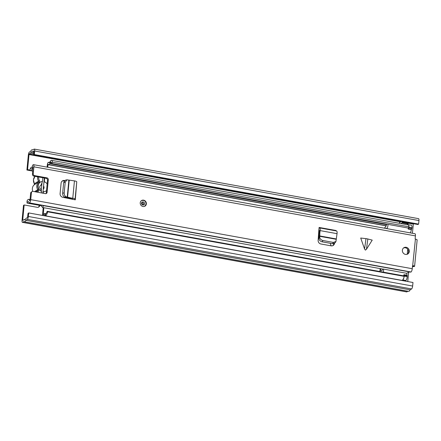 <?xml version="1.0" encoding="UTF-8"?>
<svg xmlns="http://www.w3.org/2000/svg" width="441" height="441" viewBox="0 0 441 441"><rect width="100%" height="100%" fill="white"/><g stroke="black" fill="none" stroke-linecap="round" stroke-linejoin="round"><path stroke-width="0.66" d="M32.772 171.086L26.907 170.022L28.356 154.951A2.459 0.744 -79.7 0 1 29.404 152.068L30.688 151.269A5.573 1.687 -79.7 0 1 32.199 149.775L32.877 149.896M39.756 205.39A2.459 2.26 57.9 0 1 37.226 207.325L24.156 204.96L23.5 205.374L22.05 220.445A2.459 0.744 -79.7 0 0 22.436 222.347A2.459 0.744 -79.7 0 0 22.645 222.297L23.924 221.492A5.573 1.687 -79.7 0 0 24.338 221.779A5.573 1.687 -79.7 0 0 25.848 220.285L27.32 219.364A2.459 0.744 -79.7 0 0 28.367 216.481L28.709 212.931L28.053 213.345L27.502 217.474L25.793 218.604A3.605 1.091 -79.7 0 1 24.685 219.844A3.605 1.091 -79.7 0 1 24.332 219.519L25.131 219.662M38.411 207.215A2.459 2.26 57.9 0 0 39.095 205.269M330.441 243.327A3.771 3.462 57.9 0 0 331.351 245.874M399.722 222.694L399.353 222.628L399.292 223.289M24.156 204.96L22.706 220.031L22.783 220.412L24.305 219.486L25.143 219.651M413.388 223.692L412.407 233.267M408.62 272.577L407.754 281.551M34.332 154.543L34.674 150.993L418.95 220.555L418.608 224.105L34.332 154.543L33.676 154.956L33.94 151.02L32.204 152.035A3.605 1.091 -79.7 0 0 31.851 151.71A3.605 1.091 -79.7 0 0 30.743 152.95L29.222 153.964L29.012 154.537L27.562 169.609L26.907 170.022M30.005 170.055L27.562 169.609M400.99 223.598L401.856 222.815A2.293 0.695 -79.7 0 0 401.994 222.661L402.44 222.066L408.587 223.174L408.146 223.774A2.293 0.695 100.3 0 1 408.002 223.929L407.142 224.712M399.353 222.628L401.371 221.52M24.338 221.779L408.614 291.347A5.573 1.687 -79.7 0 0 410.124 289.853L411.596 288.932A2.459 0.744 -79.7 0 0 412.644 286.049L412.985 282.499L28.709 212.931M22.436 222.347L406.707 291.914A2.459 0.744 -79.7 0 0 406.916 291.859L407.936 291.22M418.95 220.555A2.459 0.744 -79.7 0 0 418.564 218.653L34.293 149.086A2.459 0.744 -79.7 0 0 34.084 149.141L32.612 150.061A5.573 1.687 -79.7 0 0 32.199 149.775M418.608 224.105L417.952 224.519L33.676 154.956M34.674 150.993A2.459 0.744 -79.7 0 0 34.293 149.086M25.848 220.285L410.124 289.853M402.44 222.066L402.44 221.713M408.587 223.174L408.587 222.821M44.332 178.004L42.871 193.175M42.011 182.657L41.239 190.628M34.365 183.776L33.422 179.834L35.004 176.312A6.389 5.871 57.9 0 0 33.466 179.774A6.389 5.871 57.9 0 0 34.365 183.776A0.821 0.755 -122.1 0 1 34.271 184.746L34.31 183.814L38.527 181.168A0.821 0.755 -122.1 0 1 38.433 182.139L34.271 184.746L33.235 185.893A6.389 5.871 57.9 0 0 32.717 191.256M43.863 182.916L44.326 181.753A5.242 4.818 -122.1 0 1 47.165 184.04M43.257 189.189A2.293 2.106 57.9 0 0 43.56 186.03M41.377 192.904L41.526 191.333A5.242 4.818 -122.1 0 1 38.158 185.711A5.242 4.818 -122.1 0 1 42.479 181.477L41.013 185.226L40.396 185.611M41.013 185.226A2.293 2.106 57.9 0 0 40.644 189.057L41.526 191.333M42.479 181.477L42.838 177.734M44.684 178.065L44.326 181.753M46.537 190.523A5.242 4.818 -122.1 0 1 43.367 191.725L43.224 193.241M43.367 191.725L43.08 191.036M64.838 197.149L64.777 197.75M409.022 226.817L408.355 228.074L51.746 163.517L52.413 162.26L409.022 226.817A5.573 1.687 -79.7 0 0 408.129 224.888L51.52 160.337A5.573 1.687 -79.7 0 0 50.335 161.235L49.811 162.062A3.892 1.174 100.3 0 1 48.984 162.69A3.892 1.174 100.3 0 1 48.67 162.448A2.293 0.695 -79.7 0 0 48.482 162.31A2.293 0.695 -79.7 0 0 47.308 165.044L47.11 167.133M52.413 162.26A5.573 1.687 -79.7 0 0 51.52 160.337M51.746 163.517A3.605 1.091 -79.7 0 0 51.173 162.271A3.605 1.091 -79.7 0 0 50.406 162.856L49.883 163.677A5.86 1.77 100.3 0 1 48.637 164.625A5.86 1.77 100.3 0 1 48.163 164.261L47.716 167.244M43.212 207.612L42.457 215.423M43.819 207.722L43.251 215.23A5.86 1.77 100.3 0 1 44.905 213.538A5.86 1.77 100.3 0 1 45.076 213.598L45.495 213.83A3.605 1.091 -79.7 0 0 45.599 213.868A3.605 1.091 -79.7 0 0 47.148 211.289L403.758 275.846L404.248 276.369L47.645 211.818L47.148 211.289M44.034 215.71A3.892 1.174 100.3 0 1 44.552 215.473A3.892 1.174 100.3 0 1 44.668 215.511L45.087 215.743A5.573 1.687 -79.7 0 0 45.252 215.803A5.573 1.687 -79.7 0 0 47.645 211.818M45.252 215.803L401.856 280.36A5.573 1.687 -79.7 0 0 404.248 276.369M408.917 226.139A3.28 0.992 -79.7 0 0 408.372 224.662L411.442 225.219A3.28 0.992 100.3 0 1 411.955 227.76L411.31 229.645L408.234 229.088A2.784 0.843 -79.7 0 0 408.261 228.058M385.809 228.449L386.118 228.08A2.784 0.843 -79.7 0 0 386.272 228.532M386.823 228.636A2.784 0.843 -79.7 0 0 387.948 225.417A2.784 0.843 -79.7 0 0 387.97 224.381M411.31 229.645A2.784 0.843 100.3 0 1 410.191 232.865M403.68 275.829A2.784 0.843 -79.7 0 0 403.829 274.853L404.116 274.699L404.171 276.127L407.241 276.683A3.28 0.992 100.3 0 1 405.847 280.526L402.771 279.969A3.28 0.992 -79.7 0 0 403.995 277.273M383.389 272.158A2.784 0.843 -79.7 0 0 383.538 271.182A2.784 0.843 -79.7 0 0 383.102 269.027A2.784 0.843 -79.7 0 0 382.022 270.614L380.666 270.581L380.842 268.729M407.241 254.253L407.727 249.226M411.53 229.507L408.454 228.951L408.879 227.203A3.28 0.992 -79.7 0 0 408.895 227.06M383.102 269.027L406.47 273.255A2.784 0.843 100.3 0 1 406.922 275.206M380.136 268.602L379.855 271.518M386.685 224.149A2.784 0.843 -79.7 0 0 386.156 226.029L384.359 228.19M407.903 224.849L408.09 224.734A3.28 0.992 -79.7 0 1 408.372 224.662M407.12 275.272L407.241 276.683M405.003 281.055L405.847 280.526M401.927 280.498L402.771 279.969M366.962 238.757L372.226 240.113L366.427 249.325L365.402 250.113L364.564 248.989L360.705 238.03L366.962 238.757M146.373 203.885A3.28 3.01 57.9 0 0 141.561 200.55A3.28 3.01 57.9 0 0 141.726 205.953A3.28 3.01 57.9 0 0 146.373 203.885M409.298 251.48A3.688 3.39 57.9 0 0 407.611 247.903A3.688 3.39 57.9 0 0 403.879 247.726A3.688 3.39 57.9 0 0 402.379 250.229A3.688 3.39 57.9 0 0 404.066 253.807A3.688 3.39 57.9 0 0 407.793 253.977A3.688 3.39 57.9 0 0 409.298 251.48M403.515 247.996A3.688 3.39 -122.1 0 1 407.037 248.526A3.688 3.39 -122.1 0 1 408.526 251.96A3.688 3.39 -122.1 0 1 407.396 254.192M64.645 180.523L64.364 180.485A3.28 3.01 -122.1 0 0 61.112 183.103L60.097 193.61A3.28 3.01 -122.1 0 0 62.749 197.298L75.295 199.845L74.909 199.47A3.115 0.788 5.5 0 0 75.086 199.238A3.115 0.788 5.5 0 0 72.771 198.246L70.731 197.926L69.965 198.406L64.656 197.077C63.278 196.372 62.611 195.071 62.65 193.175L64.193 192.915C64.154 194.817 64.821 196.118 66.2 196.824L70.731 197.926M334.498 243.399A3.28 3.01 -122.1 0 1 331.141 245.841L320.91 243.989A3.28 3.01 -122.1 0 1 318.126 240.4L318.826 230.34A3.115 0.943 -79.7 0 0 319.091 230.274L319.389 230.891L319.108 233.151L319.879 232.672L320.133 230.604A3.115 0.943 -79.7 0 0 319.675 227.931A3.115 0.943 -79.7 0 0 319.411 227.997L319.108 227.446L318.826 230.34L319.394 230.439M412.682 265.73L415.416 239.094A0.656 0.601 57.9 0 1 415.157 238.493L415.411 235.885A2.784 0.843 -79.7 0 0 414.975 233.73L33.466 164.664A2.784 0.843 -79.7 0 0 33.229 164.725L33.092 164.813A2.624 0.794 -79.7 0 0 32.298 166.246A3.644 1.103 100.3 0 1 30.881 168.319A3.644 1.103 100.3 0 1 30.462 167.839L29.977 170.187A5.942 1.797 -79.7 0 0 30.473 170.573A5.942 1.797 -79.7 0 0 32.777 167.2L33.136 167.067M33.235 173.771A1.637 1.505 57.9 0 0 34.618 175.623L33.852 176.108A1.637 1.505 -122.1 0 1 32.469 174.25L33.235 173.771L33.902 166.825A2.784 0.843 -79.7 0 0 33.466 164.664M34.618 175.623L46.917 177.85A1.637 1.505 -122.1 0 1 48.301 179.708L47.088 192.331A1.637 1.505 -122.1 0 1 45.395 193.632L33.097 191.405A1.637 1.505 57.9 0 0 31.41 192.706L30.644 193.186A1.637 1.505 -122.1 0 1 31.311 192.078L32.077 191.598M30.644 193.186L29.977 200.131L29.553 200.721A5.942 1.797 -79.7 0 0 28.693 199.332A5.942 1.797 -79.7 0 0 27 201.09L27.066 203.092A3.644 1.103 100.3 0 1 28.285 201.587A3.644 1.103 100.3 0 1 28.814 202.441A2.624 0.794 -79.7 0 0 28.974 202.893A2.624 0.794 -79.7 0 0 29.189 203.058A2.624 0.794 -79.7 0 0 29.415 203.003L29.553 202.915A2.784 0.843 -79.7 0 0 30.743 199.652L31.41 192.706M412.495 266.144L414.452 266.502C414.838 266.177 414.303 265.884 412.859 265.62A0.656 0.601 57.9 0 0 412.5 266.11L412.247 268.712A2.784 0.843 -79.7 0 1 411.062 271.981L410.918 272.064A2.624 0.794 -79.7 0 1 410.698 272.119L29.189 203.058M64.177 181.047L63.598 180.964A3.28 3.01 57.9 0 0 62.082 181.157M33.852 176.108L46.151 178.329L46.917 177.85M32.469 174.25L32.877 167.023M45.996 193.621A1.637 1.505 57.9 0 0 46.316 192.811L47.088 192.331M48.301 179.708L47.534 180.187L46.316 192.811M47.534 180.187A1.637 1.505 57.9 0 0 46.151 178.329M332.784 245.67A3.28 3.01 57.9 0 0 333.738 243.845L333.76 243.691M43.56 205.66L42.628 207.507L382.849 269.093M406.53 273.271L409.623 271.926M415.416 239.094C416.85 239.435 417.379 239.805 416.988 240.202M412.434 266.783L414.601 266.331L417.142 239.987M27.066 203.092L40.903 205.6A3.644 1.103 100.3 0 1 41.063 205.208M42.628 207.507L40.903 205.6M31.443 168.015L30.462 167.839M319.879 232.672L319.708 237.418C320.039 239.005 321.114 240.036 322.922 240.516L333.313 242.396L335.954 241.486L337.04 233.669A3.115 0.943 -79.7 0 0 336.588 230.99L319.675 227.931M336.014 230.886L336.014 230.505L319.108 227.446M322.922 240.516L322.167 241.828L332.492 243.697L333.313 242.396M335.954 241.486L335.132 242.787L332.492 243.697M322.167 241.828C320.359 241.348 319.284 240.317 318.953 238.73L319.108 233.151M64.193 192.915L65.218 182.249L66.982 179.818L74.441 180.887A3.115 0.788 5.5 0 1 76.756 181.879L75.086 199.238M76.706 182.425L75.295 199.845M72.478 199.338A3.115 0.788 5.5 0 1 72.649 199.145L69.965 198.406M65.218 182.249L63.669 182.574L62.65 193.175M63.669 182.574L65.428 180.143L66.982 179.818M22.706 220.031L23.257 220.131M29.012 154.537L400.974 221.873M408.537 223.245L413.289 224.105M408.002 223.929L401.856 222.815M32.265 152.057L33.924 152.36L32.237 152.068M30.743 152.95L33.814 153.507M30.672 153.055L33.803 153.622M29.222 153.964L33.692 154.774M28.367 216.481L412.644 286.049M27.32 219.364L411.596 288.932M22.645 222.297L406.916 291.859M408.146 223.774L401.994 222.661M34.552 191.67L37.706 189.691A0.821 0.755 -122.1 0 1 37.612 190.661A0.821 0.314 44.7 0 1 38.45 191.08A1.637 1.505 57.9 0 0 38.637 189.145A5.573 5.121 57.9 0 1 39.271 182.557A1.637 1.505 57.9 0 0 39.453 180.623L38.527 181.168A6.389 5.871 -122.1 0 1 37.628 177.166A6.389 5.871 -122.1 0 1 37.678 176.797M39.271 182.557A0.821 0.314 -135.3 0 0 38.433 182.139A6.389 5.871 -122.1 0 0 37.706 189.691L38.637 189.145M36.614 192.044A6.389 5.871 -122.1 0 1 37.612 190.661L35.677 191.874M38.45 191.08A5.573 5.121 57.9 0 0 37.612 192.221M38.692 176.979A5.573 5.121 57.9 0 0 38.676 177.133A5.573 5.121 57.9 0 0 39.453 180.623M50.335 161.235L50.406 162.856L51.685 163.087M49.811 162.062L49.883 163.677L386.503 224.612M44.668 215.511L45.076 213.598L45.958 213.758M45.087 215.743L45.71 213.868M47.964 164.636L386.184 225.864M48.67 162.448L49.364 162.575M408.807 227.991L411.877 228.548M411.955 227.76L408.879 227.203M407.319 275.89L404.248 275.333M367.849 238.956L366.427 249.325M33.902 166.825L415.411 235.885M30.743 199.652L412.247 268.712M29.415 203.003L410.918 272.064M29.553 202.915L411.062 271.981M320.133 230.604L337.04 233.669M319.598 235.918L336.262 238.934M319.598 236.288L336.229 239.298M319.091 230.274L319.372 230.323M318.953 238.73L319.708 237.418M333.738 243.845L334.234 243.537M364.564 248.989L365.991 238.62M74.441 180.887L72.771 198.246M69.209 180.193L67.567 197.303M68.862 180.132L67.219 197.204M66.2 196.824L64.656 197.077M64.364 180.485L63.598 180.964M144.565 203.775A1.637 1.505 -122.1 0 1 143.898 204.889C142.41 205.225 141.627 204.646 141.539 203.158L142.156 202.11A1.637 1.505 -122.1 0 1 144.565 203.775M141.506 203.097A1.637 1.505 -122.1 0 1 142.156 202.11M143.523 203.808A0.821 0.755 57.9 0 0 142.829 202.882A0.821 0.755 57.9 0 0 141.985 203.533A0.821 0.755 57.9 0 0 142.675 204.459A0.821 0.755 57.9 0 0 143.523 203.808M146.103 204.056A3.28 3.01 -122.1 0 1 144.902 206.184M24.305 219.486L25.154 219.64M48.637 164.625L386.206 225.737M44.905 213.538L45.991 213.736M48.482 162.31L49.475 162.486M407.192 275.256L404.116 274.699M28.693 199.332L30.027 199.569M30.473 170.573L32.783 170.992M72.522 198.83L72.473 199.338M144.769 206.278L146.147 203.996C145.745 200.903 144.124 199.812 141.285 200.721"/></g></svg>
